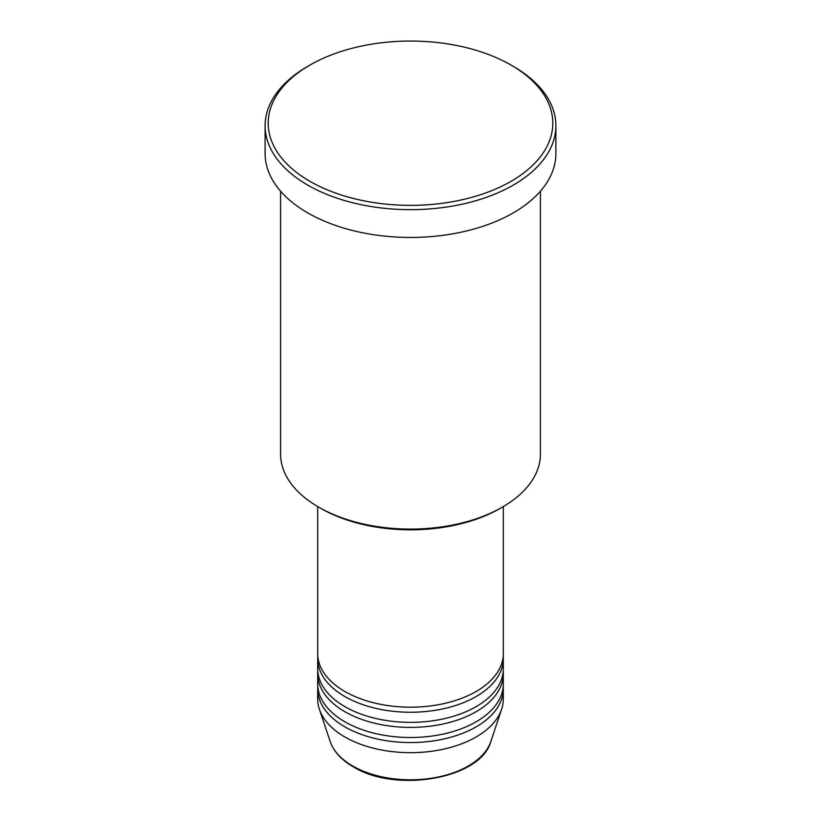 <?xml version="1.0" encoding="UTF-8"?>
<svg xmlns="http://www.w3.org/2000/svg" width="821" height="821" viewBox="0 0 821 821"><rect width="100%" height="100%" fill="white"/><g stroke="black" fill="none" stroke-linecap="round" stroke-linejoin="round"><path stroke-width="1.23" d="M317.696 506.578L317.696 653.619A92.804 53.581 0 0 0 344.882 691.498A92.804 53.581 0 0 0 446.019 703.115A92.804 53.581 0 0 0 503.304 653.619L503.304 506.578M317.799 656.143A92.804 53.581 0 0 0 317.696 658.668A92.804 53.581 0 0 0 344.882 696.557A92.804 53.581 0 0 0 446.019 708.164A92.804 53.581 0 0 0 503.304 658.668A92.804 53.581 0 0 0 503.201 656.143M317.696 658.668L317.696 668.766A92.804 53.581 0 0 0 344.882 706.655A92.804 53.581 0 0 0 446.019 718.272A92.804 53.581 0 0 0 503.304 668.766L503.304 658.668M317.799 671.301A92.804 53.581 0 0 0 317.696 673.825A92.804 53.581 0 0 0 344.882 711.704A92.804 53.581 0 0 0 446.019 723.322A92.804 53.581 0 0 0 503.304 673.825A92.804 53.581 0 0 0 503.201 671.301M317.696 673.825L317.696 683.924A92.804 53.581 0 0 0 344.882 721.813A92.804 53.581 0 0 0 446.019 733.43A92.804 53.581 0 0 0 503.304 683.924L503.304 673.825M317.799 686.448A92.804 53.581 0 0 0 317.696 688.973A92.804 53.581 0 0 0 344.882 726.862A92.804 53.581 0 0 0 446.019 738.479A92.804 53.581 0 0 0 503.304 688.973A92.804 53.581 0 0 0 503.201 686.448M502.37 507.121L500.184 508.384A126.834 73.223 180 0 1 320.816 508.384L318.63 507.121A129.923 75.009 0 0 0 502.37 507.121A129.923 75.009 0 0 0 540.423 454.085L540.423 191.19M309.876 181.297A142.3 82.151 0 0 0 511.114 181.297A142.3 82.151 0 0 0 511.124 65.116L513.31 66.378A145.389 83.937 180 0 1 555.889 125.726A145.389 83.937 180 0 1 466.143 203.28A145.389 83.937 180 0 1 307.69 185.084A145.389 83.937 180 0 1 265.111 125.726A145.389 83.937 180 0 1 307.69 66.378L309.876 65.116A142.3 82.151 0 0 0 309.876 181.297M265.111 125.726L265.111 153.517A145.389 83.937 0 0 0 307.69 212.865A145.389 83.937 0 0 0 466.143 231.06A145.389 83.937 0 0 0 555.889 153.517L555.889 125.726M317.696 688.973L317.696 699.082A92.804 53.581 0 0 0 319.379 709.231A92.804 53.581 0 0 0 344.882 736.971A92.804 53.581 0 0 0 437.696 750.312A92.804 53.581 0 0 0 501.621 709.231A92.804 53.581 0 0 0 503.304 699.082L503.304 688.973M513.31 66.378L511.124 65.116A142.3 82.151 0 0 0 309.876 65.116M280.577 191.19L280.577 454.085A129.923 75.009 0 0 0 318.63 507.121L320.816 508.384M352.65 765.972A81.813 47.238 0 0 0 434.473 777.733A81.813 47.238 0 0 0 490.835 741.517C480.973 778.811 395.66 793.425 353.215 766.773C341.351 759.887 333.665 751.472 330.165 741.517A81.813 47.238 0 0 0 352.65 765.972M490.835 741.517L501.621 709.231M330.165 741.517L319.379 709.231"/></g></svg>
